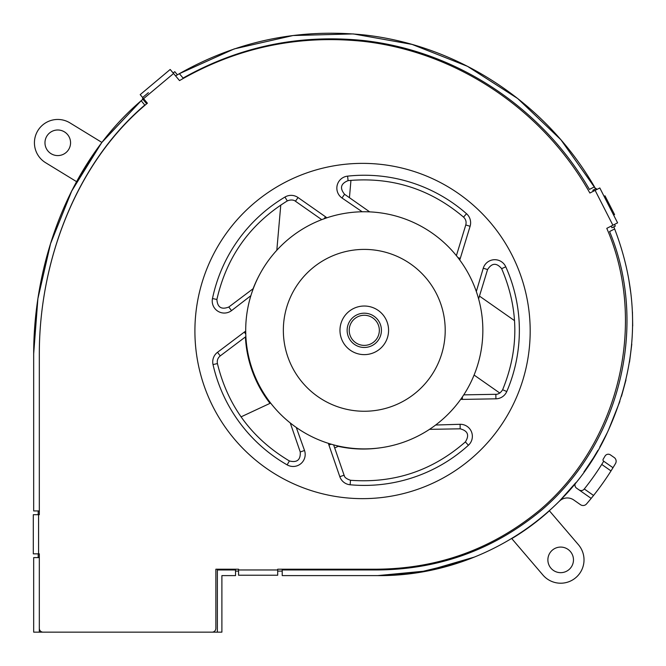 <?xml version="1.0" encoding="UTF-8"?>
<svg xmlns="http://www.w3.org/2000/svg" width="666" height="666" viewBox="0 0 666 666"><rect width="100%" height="100%" fill="white"/><g stroke="black" fill="none" stroke-linecap="round" stroke-linejoin="round"><path stroke-width="1" d="M70.563 142.79A12.796 12.796 0 0 0 57.767 129.995A12.796 12.796 0 0 0 44.972 142.79A12.796 12.796 0 0 0 57.767 155.586A12.796 12.796 0 0 0 70.563 142.79M101.881 142.424L76.598 181.668L45.588 162.695A23.335 23.335 0 0 1 46.354 122.436A23.335 23.335 0 0 1 69.947 122.885L101.881 142.424L141.159 100.733L102.223 141.975M143.173 98.177L142.457 98.768L142.882 99.276L141.159 100.733C68.864 162.479 33.758 262.521 33.675 353.771L33.675 510.939L33.675 353.771L37.895 298.626L50.549 243.673L71.695 191.059L101.465 142.974M142.882 99.276L144.88 101.657L145.596 101.057M210.598 632.151L221.895 632.151L221.895 575.607L235.539 575.607L235.539 569.963L217.374 569.963L217.374 632.151L210.598 632.151M235.539 569.205L235.539 569.963M282.218 569.205L282.218 575.607L377.697 575.607L426.839 570.92L474.358 557.084M611.147 226.132L611.979 227.772L613.819 226.84L614.643 228.954C640.692 296.961 638.386 364.535 607.725 431.685C567.832 520.304 473.201 576.631 377.697 575.607M175.583 75.891L179.387 73.676C236.996 41.076 298.768 28.18 364.702 34.99C459.607 45.696 546.436 103.63 594.472 186.846L595.595 188.811L592.84 190.21L593.373 191.25M594.472 186.846L589.427 189.419C542.249 107.834 456.934 51.099 364.069 40.593C299.75 33.941 239.419 46.429 183.075 78.072L183.208 77.997M39.319 632.151L39.319 557.617L33.675 557.617L33.675 632.151L46.096 632.151M38.195 557.617L38.195 553.854M38.195 514.701L38.195 510.939M33.675 510.939L39.319 510.939L39.319 353.588L39.319 514.701L33.3 514.701L33.3 553.854L39.319 553.854L39.319 628.379A3.763 3.763 0 0 0 43.09 632.151L212.104 632.151A3.763 3.763 0 0 0 215.867 628.379L215.867 569.205L238.553 569.205L238.553 575.233L277.697 575.233L277.697 569.205L376.864 569.205C438.569 568.672 493.09 548.776 540.434 509.507C619.522 441.824 647.702 322.644 606.784 228.346L617.59 222.844L599.816 187.962L595.121 190.351L612.895 225.233M141.159 100.733L144.788 105.053C74.267 165.201 39.344 263.878 39.319 353.588C39.344 262.845 75.166 162.904 147.402 103.213L143.59 98.668L173.576 73.501L179.52 80.594C236.463 47.677 297.694 34.599 363.228 41.342C457.092 51.94 543.223 109.948 589.876 193.032L595.121 190.351M576.565 488.161L591.183 498.401A276.523 276.523 0 0 1 586.505 503.971A4.52 4.52 0 0 1 580.502 504.703L573.784 500A11.289 11.289 0 0 0 559.257 501.323L575.79 482.725A3.763 3.763 0 0 0 576.565 488.161M593.24 458.141L583.899 472.061M593.572 457.6L597.893 450.391M599.733 447.161L607.176 432.833M608.458 430.128L619.855 401.456M621.495 396.328L625.973 379.92M629.52 362.187L631.793 344.122M632.692 325.949L632.442 311.971M630.952 294.031L628.879 279.978M621.661 249.517L620.013 244.181M459.573 562.437L419.089 572.285L377.647 575.607M549.392 510.789L578.413 544.705A23.335 23.335 0 0 1 568.764 581.768A23.335 23.335 0 0 1 542.94 575.049L511.779 538.619C525.224 530.569 537.762 521.287 549.392 510.789L549.167 510.997M282.218 571.087L277.697 571.087M238.553 571.087L235.539 571.087M614.643 228.954L609.59 231.527C648.726 325.449 620.029 443.023 541.674 510.073C494.105 549.483 439.435 569.438 377.655 569.954L282.218 569.954M248.335 575.233L269.422 575.233M579.045 489.893C581.018 490.992 582.717 490.75 584.14 489.169L584.29 488.977A268.431 268.431 0 0 0 601.739 464.427L603.721 461.222L612.995 467.715L603.637 461.172A1.507 1.507 0 0 1 603.213 459.157A270.313 270.313 0 0 0 605.036 456.085A3.763 3.763 0 0 1 610.447 454.903L614.21 457.534A4.52 4.52 0 0 1 615.509 463.536A276.523 276.523 0 0 1 612.995 467.715L611.005 470.92A276.523 276.523 0 0 1 593.556 495.462L591.183 498.401M613.819 226.84L615.334 226.065L614.502 224.417M183.075 78.072L179.387 73.676L234.174 48.926L293.048 35.531L353.263 33.916L412.104 44.414L467.49 66.334L517.649 98.501L560.914 139.768L595.595 188.811L596.195 188.503L596.728 189.535M177.181 74.559L174.758 71.67L173.16 73.01M146.686 103.804L144.88 101.657M617.59 222.844L613.644 215.101L614.576 214.627L605.003 195.837L604.07 196.32L599.816 187.962M547.877 559.873A12.796 12.796 0 0 0 560.672 572.668A12.796 12.796 0 0 0 573.476 559.873A12.796 12.796 0 0 0 560.672 547.077A12.796 12.796 0 0 0 547.877 559.873M276.815 250.266L280.777 205.036M259.665 274.509A118.032 118.032 0 0 0 253.097 288.719M245.413 336.929A118.032 118.032 0 0 0 270.03 403.346L241.059 416.858M379.703 447.893A118.032 118.032 0 0 1 338.178 446.337L334.698 447.952M350.949 180.344L349.434 197.685M479.462 296.095L514.535 320.654M499.833 393.073L474.092 375.058M245.762 334.057L244.297 332.109A12.046 12.046 0 0 1 245.704 331.202L245.812 335.481M245.821 335.539L245.871 336.588L220.238 355.902C217.799 357.908 216.858 360.464 217.424 363.578L213.02 364.577A155.086 155.086 0 0 0 287.146 464.876A12.046 12.046 0 0 0 304.529 450.499L296.278 427.472M295.371 426.823L294.272 426.032M294.131 425.932L293.315 425.324M293.248 425.274L290.534 423.176M290.892 423.468L291.733 424.117M330.353 443.947L331.202 444.197L328.904 444.988A12.046 12.046 0 0 1 328.463 443.365L328.33 443.323M331.976 444.422L331.235 444.205M328.904 444.988L339.818 476.69A12.046 12.046 0 0 0 350.108 484.765A155.086 155.086 0 0 0 468.406 445.263A12.046 12.046 0 0 0 460.106 424.292L435.656 425.016M434.756 425.682L433.666 426.481M433.524 426.581L432.7 427.172M432.634 427.222L429.578 429.295M430.602 428.613L431.06 428.305M462.395 399.409A12.046 12.046 0 0 1 460.714 399.317L462.354 396.978L462.395 399.409L495.92 398.817A12.046 12.046 0 0 0 506.776 391.533A155.086 155.086 0 0 0 505.769 266.816A12.046 12.046 0 0 0 483.258 268.223L476.323 291.517M462.812 396.295L463.594 395.113M463.628 395.055L462.82 396.278M462.803 396.303L462.37 396.944M461.272 398.543L460.631 399.434M482.85 330.328A118.573 118.573 0 0 1 363.603 448.901A118.573 118.573 0 0 1 245.712 328.971A118.573 118.573 0 0 1 364.96 211.755A118.573 118.573 0 0 1 482.842 331.685A118.573 118.573 0 0 1 363.603 448.901A118.573 118.573 0 0 1 245.704 330.328M322.011 219.539L326.806 217.832A12.046 12.046 0 0 0 325.507 216.775L298.035 197.536A12.046 12.046 0 0 0 284.965 197.053A155.086 155.086 0 0 0 212.479 298.543A12.046 12.046 0 0 0 231.518 310.631L250.882 295.679M251.207 294.613L251.623 293.323M251.681 293.157L252.006 292.199M252.031 292.116L253.255 288.694M253.022 289.319L252.855 289.768M252.847 289.793L252.655 290.309M476.748 292.765L477.164 294.047M477.222 294.214L477.522 295.18M477.547 295.263L478.521 298.551M478.396 298.11L478.263 297.644M478.255 297.619L478.088 297.053M458.508 258.35L457.967 257.65L460.298 258.358A12.046 12.046 0 0 1 459.69 259.931L459.781 260.048M457.467 257.009L457.95 257.625M460.298 258.358L470.096 226.29A12.046 12.046 0 0 0 466.516 213.711A155.086 155.086 0 0 0 347.594 176.14A12.046 12.046 0 0 0 341.983 197.985L362.187 211.771M363.278 211.755L364.66 211.755M364.835 211.755L365.85 211.763M365.934 211.763L369.364 211.863M368.897 211.846L368.423 211.821M368.39 211.821L367.84 211.805M321.944 219.564L323.318 219.056M349.217 330.328A15.06 15.06 0 0 1 364.277 315.268A15.06 15.06 0 0 1 379.337 330.328A15.06 15.06 0 0 1 364.277 345.388A15.06 15.06 0 0 1 349.217 330.328M530.186 331.002A167.641 167.641 0 0 0 362.545 163.37A167.641 167.641 0 0 0 194.905 331.002A167.641 167.641 0 0 0 362.545 498.643A167.641 167.641 0 0 0 530.186 331.002M173.576 73.501L170.188 69.464L140.201 94.63L143.59 98.668M148.385 92.674L142.624 97.511M601.739 464.427L611.005 470.92M593.556 495.462L584.29 488.977M445.204 331.252A80.936 80.936 0 0 0 364.743 249.4A80.936 80.936 0 0 0 283.35 329.404A80.936 80.936 0 0 0 283.35 330.328A80.936 80.936 0 0 0 363.819 411.255A80.936 80.936 0 0 0 445.204 331.252M388.578 330.328A24.301 24.301 0 0 0 363.561 306.035A24.301 24.301 0 0 0 340.018 331.76A24.301 24.301 0 0 0 364.993 354.62A24.301 24.301 0 0 0 388.578 330.328M244.297 332.109L217.516 352.297A12.046 12.046 0 0 0 213.02 364.577M429.512 429.345L460.181 428.812L460.106 424.292M339.818 476.69L344.089 475.224C344.655 475.407 343.198 477.755 350.524 480.269C394.155 483.524 432.442 470.737 465.368 441.916L468.406 445.263M350.524 480.269L350.108 484.765M290.268 422.968L300.249 451.973L304.529 450.499M217.424 363.578C227.814 406.085 251.806 438.544 289.394 460.955L287.146 464.876M217.516 352.297L220.238 355.902M253.305 288.569L228.804 307.026L231.518 310.631M212.479 298.543L216.9 299.475C217.449 307.384 221.412 309.898 228.804 307.026M284.965 197.053L287.279 200.932C250.058 223.951 226.598 256.801 216.9 299.475M298.035 197.536L295.446 201.24C295.945 201.615 293.015 198.501 287.279 200.932M324.109 218.764L325.507 216.775M369.705 211.88L344.572 194.281L341.983 197.985M347.594 176.14L348.085 180.628C340.726 183.591 339.56 188.145 344.572 194.281M466.516 213.711L463.544 217.108C430.153 188.828 391.666 176.665 348.085 180.628M470.096 226.29L465.775 224.975C466.575 221.911 465.825 219.289 463.544 217.108M478.604 298.884L487.579 269.547L483.258 268.223M505.769 266.816L501.648 268.664C496.553 262.587 491.866 262.879 487.579 269.547M506.776 391.533L502.63 389.743C519.214 349.25 518.881 308.891 501.648 268.664M495.92 398.817L495.845 394.305C495.213 394.297 499.417 395.088 502.63 389.743M381.418 330.328A17.141 17.141 0 0 0 363.769 313.195A17.141 17.141 0 0 0 347.169 331.335A17.141 17.141 0 0 0 364.785 347.461A17.141 17.141 0 0 0 381.418 330.328M38.57 514.701L38.57 553.854M238.553 569.963L277.697 569.963M465.368 441.916C469.58 435.198 467.857 430.827 460.181 428.812M344.089 475.224L333.641 444.88M289.394 460.955C297.086 462.887 300.699 459.89 300.249 451.973M295.446 201.24L321.736 219.647M465.775 224.975L456.393 255.661M495.845 394.305L463.752 394.863"/></g></svg>
